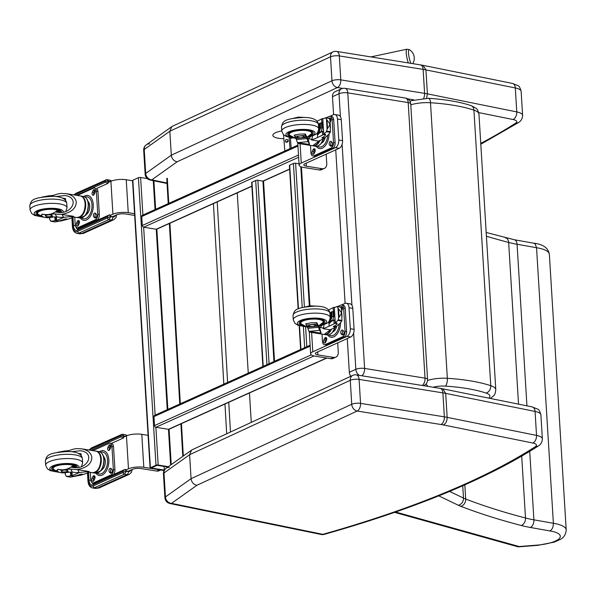 <?xml version="1.0" encoding="UTF-8"?>
<svg xmlns="http://www.w3.org/2000/svg" width="596" height="596" viewBox="0 0 596 596"><rect width="100%" height="100%" fill="white"/><g stroke="black" fill="none" stroke-linecap="round" stroke-linejoin="round"><path stroke-width="0.89" d="M352.72 375.398L352.72 375.398A6.273 4.813 65.1 0 0 350.269 380.3A6.273 1.833 -3.5 0 1 359.083 379.406A6.273 3.658 -80.9 0 0 356.348 374.891A6.273 6.273 0 0 0 352.72 375.398L192.262 449.719L191.577 450.114L189.602 454.718L350.269 380.3L351.729 404.267A6.273 4.813 65.1 0 0 357.183 411.039A6.273 3.658 -80.9 0 0 360.543 403.373A6.273 1.833 176.5 0 0 351.729 404.267L191.07 478.685L189.602 454.718L163.989 472.978A6.273 5.438 -125.5 0 1 166.068 468.292L166.068 468.292A6.273 5.438 -125.5 0 1 169.346 467.413M196.896 485.286L357.183 411.039L440.995 424.516A6.273 3.658 -80.9 0 0 444.355 416.842A42.353 12.352 176.5 0 1 447.156 417.349L445.696 393.382L442.791 388.838L440.161 388.361A6.273 3.658 -80.9 0 1 442.895 392.876A42.353 12.352 -3.5 0 1 445.696 393.382L535.066 411.441A6.273 4.045 -78.6 0 0 532.168 406.904L537.696 409.139C538.814 409.273 539.879 411.166 540.892 414.809A17.254 5.029 -3.5 0 0 535.066 411.441L536.527 435.408L447.156 417.349C447.134 421.081 445.875 423.614 443.379 424.941L532.75 443.007A6.273 4.045 -78.6 0 0 536.527 435.408A17.254 5.029 176.5 0 1 542.36 438.775C542.204 442.247 540.766 444.713 538.046 446.166L535.148 446.799A751.362 219.112 -3.5 0 1 322.876 534.336A6.273 4.068 101.6 0 1 321.251 534.493L321.251 534.493A6.273 6.273 0 0 0 324.217 534.381A6.273 3.591 -105.8 0 1 322.876 534.336L171.544 503.359A6.273 5.438 -125.5 0 1 165.457 496.937A6.273 1.833 176.5 0 0 164.913 497.749A6.273 6.273 0 0 0 169.92 503.516L169.92 503.516A6.273 4.068 -78.4 0 0 171.544 503.359L196.896 485.286C193.566 484.555 191.621 482.35 191.07 478.685L165.457 496.937L163.989 472.978A6.273 1.833 -3.5 0 0 163.446 473.783A6.273 6.273 0 0 1 166.068 468.292L191.577 450.114M324.217 534.381C414.831 508.708 486.142 479.281 538.151 446.099L538.046 446.166M332.955 51.904L332.955 51.904A6.273 4.813 65.1 0 0 330.504 56.814A6.273 1.833 -3.5 0 1 339.325 55.92A6.273 3.658 -80.9 0 0 336.591 51.405A6.273 6.273 0 0 0 332.955 51.904L172.497 126.225L171.819 126.62L169.845 131.232L330.504 56.814L331.972 80.773A6.273 4.813 65.1 0 0 337.425 87.552A6.273 3.658 -80.9 0 0 340.785 79.879A6.273 1.833 176.5 0 0 331.972 80.773L171.313 155.191L169.845 131.232L144.232 149.484A6.273 5.438 -125.5 0 1 146.311 144.806L146.311 144.806A6.273 5.438 -125.5 0 1 149.589 143.919M423.682 98.258A6.273 3.658 -80.9 0 0 424.598 93.349A42.353 12.352 176.5 0 1 427.399 93.855L425.931 69.896L423.033 65.351L420.403 64.875A6.273 3.658 -80.9 0 1 423.13 69.389A42.353 12.352 -3.5 0 1 425.931 69.896L515.309 87.955A6.273 4.045 -78.6 0 0 512.404 83.41L517.939 85.645C519.056 85.779 520.122 87.672 521.135 91.322A17.254 5.029 -3.5 0 0 515.309 87.955L516.769 111.914L427.399 93.855L426.602 98.228M150.155 180.022L150.155 180.022A6.273 4.068 -78.4 0 0 151.779 179.865A6.273 5.438 -125.5 0 1 145.692 173.451A6.273 1.833 176.5 0 0 145.156 174.256A6.273 6.273 0 0 0 150.155 180.022L167.066 183.479M518.393 122.612L515.391 123.305A751.362 219.112 -3.5 0 1 480.748 143.375M167.036 182.987L151.779 179.865L177.139 161.792C173.801 161.062 171.864 158.864 171.313 155.191L145.692 173.451L144.232 149.484A6.273 1.833 -3.5 0 0 143.688 150.296A6.273 6.273 0 0 1 146.311 144.806L171.819 126.62M292.539 137.967A14.118 4.12 -3.5 0 1 290.408 138.302M283.845 138.697A14.118 4.12 -3.5 0 1 272.849 135.359A14.118 4.12 -3.5 0 1 281.729 130.956M361.817 375.771A6.273 3.658 -80.9 0 0 364.61 368.432A6.273 1.833 176.5 0 0 355.849 369.304A6.273 4.761 65.7 0 0 359.351 375.376M347.267 338.55L349.323 372.247A6.273 4.761 65.7 0 0 350.753 376.307M423.503 385.687A6.273 4.761 65.7 0 0 423.875 385.545A6.273 6.273 0 0 0 427.555 379.443A6.273 1.833 176.5 0 0 425.022 378.14A6.273 3.658 99.1 0 1 422.236 385.485M347.773 92.864A6.273 3.658 -80.9 0 0 345.047 88.35A6.273 6.273 0 0 0 341.471 88.826L341.471 88.826A6.273 4.761 65.7 0 0 339.012 93.736A6.273 1.833 -3.5 0 1 347.773 92.864L408.193 102.579A6.273 1.833 -3.5 0 1 410.726 103.875A6.273 6.273 0 0 0 405.459 98.064A6.273 3.658 99.1 0 1 408.193 102.579L425.022 378.14L364.61 368.432L347.773 92.864M341.471 88.826L334.945 91.769A6.273 4.761 65.7 0 0 332.493 96.679L333.589 114.656M335.742 149.849L345.114 303.364M248.256 373.118L237.364 194.81A6.273 3.852 100.2 0 1 237.461 192.769M249.463 392.95L251.266 422.385M183.322 456L181.452 423.637M180.312 403.775L169.897 223.068M168.765 203.385L167.32 178.286M182.786 456.38L180.916 423.875M179.769 404.013L169.361 223.306M168.228 203.623L166.776 178.48M410.979 63.362A7.629 1.505 -101.4 0 1 408.64 54.459A7.629 1.505 -101.4 0 1 409.348 49.639L406.867 49.207A8.418 1.661 78.6 0 0 406.36 54.229A8.418 1.661 78.6 0 0 408.342 62.938M283.525 134.77L284.851 151.011M290.029 148.672L289.112 137.393M286.825 142.258A1.468 1.371 137.7 0 1 285.789 139.851A1.468 1.371 137.7 0 1 288.024 141.312A1.468 1.371 137.7 0 1 286.825 142.258M290.356 137.654L291.213 148.136M288.121 140.924A1.468 1.371 -42.3 0 0 286.639 142.273M341.56 304.958L344.92 303.439A6.273 3.658 99.1 0 1 346.283 303.237A6.273 3.658 99.1 0 1 349.018 307.752L350.299 328.716A6.273 3.658 99.1 0 1 346.939 336.39L312.788 351.796A10.981 3.204 176.5 0 0 310.643 353.882A10.981 3.204 176.5 0 0 315.083 356.155L330.81 358.68A6.273 4.761 65.7 0 0 333.03 358.412L335.824 357.146A6.273 4.761 -114.3 0 1 333.604 357.421L317.877 354.888A6.273 1.833 -3.5 0 1 315.336 353.592A6.273 1.833 -3.5 0 1 316.565 352.4L350.709 336.993A6.273 3.658 -80.9 0 0 354.076 329.32L350.299 328.716M337.701 342.864L338.275 352.236A6.273 4.761 -114.3 0 1 335.824 357.146M349.018 307.752L352.795 308.356A6.273 3.658 -80.9 0 0 350.061 303.841L346.283 303.237M352.795 308.356L354.076 329.32M304.392 307.044L295.609 163.267A1.572 0.454 176.5 0 0 293.418 163.49L289.693 165.166A1.572 0.454 176.5 0 0 289.388 165.464L298.149 308.929M295.609 163.267L299.028 163.818M164.168 470.46A1.572 0.454 -3.5 0 1 163.311 470.423L150.721 468.396A1.572 0.454 -3.5 0 1 150.088 468.069A1.572 0.454 -3.5 0 1 150.401 467.771L155.988 465.252A1.572 0.454 -3.5 0 1 158.178 465.036L168.348 466.668M147.234 178.547L140.611 177.489A1.572 0.454 176.5 0 0 138.421 177.705L155.988 465.252M150.401 467.771L132.834 180.223A1.572 0.454 176.5 0 0 132.528 180.521L150.088 468.069M132.834 180.223L138.421 177.705M164.384 470.088L151.22 468.016L157.18 465.327L167.826 467.041M164.086 466.437L164.31 470.125M310.114 345.211L154.588 415.382A1.572 1.192 65.7 0 0 153.977 416.604L154.52 425.596A1.572 1.192 65.7 0 0 155.869 427.295L168.459 429.314A1.572 1.192 65.7 0 0 169.011 429.247L326.839 358.04M134.554 213.696L128.252 212.683A10.981 3.204 176.5 0 0 112.92 214.21L110.014 215.521M112.681 216.631L116.697 214.821A6.273 1.833 -3.5 0 1 125.458 213.949L134.659 215.424M108.003 182.57L110.908 181.266A10.981 3.204 -3.5 0 1 126.24 179.739L132.543 180.752M274.532 361.265L263.551 181.422A1.572 0.454 176.5 0 0 262.918 181.102L273.936 361.534M269.087 363.724L257.882 180.29L262.918 181.102L289.604 169.055M257.882 180.29A1.572 0.454 176.5 0 0 255.691 180.506L251.966 182.19A1.572 0.454 176.5 0 0 251.661 182.488L262.896 366.51M297.888 145.126L142.362 215.298A1.572 1.192 65.7 0 0 141.751 216.519L142.302 225.511A1.572 1.192 65.7 0 0 143.651 227.21L156.234 229.229A1.572 1.192 65.7 0 0 156.793 229.162L251.892 186.257M128.252 471.22L132.245 469.417A6.273 1.833 -3.5 0 1 141.006 468.545L156.741 471.071A6.273 4.761 65.7 0 0 158.953 470.803L160.726 470.006M156.741 471.071L159.534 469.812L143.8 467.286A10.981 3.204 176.5 0 0 128.468 468.814L125.562 470.117M123.551 437.173L126.456 435.862A10.981 3.204 -3.5 0 1 141.788 434.335L148.091 435.348M330.035 116.257L333.395 114.737A6.273 3.658 99.1 0 1 334.758 114.529A6.273 3.658 99.1 0 1 337.492 119.044L338.774 140.015A6.273 3.658 99.1 0 1 335.406 147.681L301.263 163.088A10.981 3.204 176.5 0 0 299.118 165.174A10.981 3.204 176.5 0 0 303.55 167.446L319.285 169.979A6.273 4.761 65.7 0 0 321.497 169.704L324.298 168.445A6.273 4.761 -114.3 0 1 322.078 168.72L306.351 166.187A6.273 1.833 -3.5 0 1 303.811 164.891A6.273 1.833 -3.5 0 1 305.04 163.699L339.184 148.292A6.273 3.658 -80.9 0 0 342.544 140.619L338.774 140.015M326.176 154.163L326.75 163.535A6.273 4.761 -114.3 0 1 324.298 168.445M337.492 119.044L341.262 119.654A6.273 3.658 -80.9 0 0 338.535 115.14L334.758 114.529M341.262 119.654L342.544 140.619M109.314 181.981L105.246 181.05A1.572 1.192 -114.3 0 1 105.857 179.828L105.857 179.828A1.572 1.192 -114.3 0 1 106.408 179.761L109.798 181.765M79.655 227.836L78.069 227.583A4.448 2.593 99.1 0 1 77.1 227.724L78.687 227.985A4.448 2.593 -80.9 0 0 79.655 227.836L96.969 220.028A4.448 2.593 -80.9 0 0 99.346 214.59L97.938 191.472A4.448 2.593 -80.9 0 0 96.589 188.5L108.047 183.33L107.958 181.832A2.511 0.73 -3.5 0 1 108.822 181.899M113.896 216.08L113.948 216.832L110.923 216.348A2.511 0.73 176.5 0 0 110.059 216.274L109.969 214.776L109.157 214.962L107.422 216.698L107.496 217.898L77.636 231.367A7.532 4.388 99.1 0 1 72.719 226.197L72.198 217.629M108.047 183.33L105.313 182.249L76.4 195.302M75.841 226.815A4.708 2.742 -80.9 0 0 77.703 229.028L109.157 214.962M74.582 195.004A7.532 4.388 99.1 0 1 75.379 194.527A1.572 1.192 65.7 0 1 75.997 193.298L106.408 179.761M115.415 215.394A3.762 2.853 -114.3 0 1 112.83 216.951L110.945 216.646L108.844 219.596L78.985 233.066A9.096 5.304 99.1 0 1 77.011 233.364L79.655 233.788A9.096 5.304 -80.9 0 0 81.63 233.49L78.985 233.066A1.572 1.192 -114.3 0 1 77.636 231.367M110.923 216.348L107.496 217.898A1.572 1.192 -114.3 0 0 108.844 219.596L111.489 220.021L81.63 233.49A6.273 4.761 -114.3 0 0 83.842 233.222L79.655 233.788M124.884 436.57L120.794 435.639A1.572 1.192 -114.3 0 1 121.405 434.41L121.405 434.41A1.572 1.192 -114.3 0 1 121.964 434.342L124.355 436.19L125.369 436.354M111.355 443.439L123.596 437.918L123.506 436.414A2.511 0.73 -3.5 0 1 124.37 436.488M129.451 470.676L129.496 471.421L126.479 470.937A2.511 0.73 176.5 0 0 125.614 470.862L125.518 469.365L124.713 469.551L122.97 471.287L123.044 472.479L93.185 485.956A7.532 4.388 99.1 0 1 88.275 480.786L87.783 472.829M123.596 437.918L120.869 436.838L91.009 450.308A1.572 1.192 65.7 0 0 91.009 450.338M91.814 482.477A4.708 2.742 -80.9 0 0 93.259 483.617L124.713 469.551M89.556 450.107A7.532 4.388 99.1 0 1 90.935 449.116A1.572 1.192 65.7 0 1 91.546 447.887L121.964 434.342M130.956 469.998A3.762 2.853 -114.3 0 1 128.378 471.54L126.494 471.235L124.393 474.185L94.533 487.655A9.096 5.304 99.1 0 1 92.559 487.953L95.204 488.377A9.096 5.304 -80.9 0 0 97.178 488.079L94.533 487.655A1.572 1.192 -114.3 0 1 93.185 485.956M126.479 470.937L123.044 472.479A1.572 1.192 -114.3 0 0 124.393 474.185L127.037 474.61L97.178 488.079A6.273 4.761 -114.3 0 0 99.39 487.811L95.204 488.377M318.443 124.408L318.845 124.475M319.031 124.698L318.331 124.393M318.264 131.291L318.324 133.675A30.5 8.895 176.5 0 0 318.875 133.236L319.21 133.288M318.324 133.675L318.8 133.75M321.862 137.758A20.13 5.871 176.5 0 0 325.416 135.27A1.572 0.462 176.5 0 0 325.52 135.091A1.572 0.462 176.5 0 0 324.358 134.726A1.572 0.462 176.5 0 0 322.6 135.024A118.574 34.575 176.5 0 1 317.616 137.497A66.7 19.452 176.5 0 1 311.611 139.941L311.611 139.866A10.929 6.37 99.1 0 1 311.559 139.963L318.569 141.088L320.931 140.023A68.339 19.929 176.5 0 0 324 138.369L321.885 137.877M298.365 137.669L301.136 137.922L303.506 137.154A3.248 0.946 176.5 0 0 303.885 136.67A3.248 0.946 176.5 0 0 300.593 135.925A3.248 0.946 176.5 0 0 297.411 137.065A3.248 0.946 176.5 0 0 298.365 137.669A3.241 0.946 176.5 0 0 303.498 137.162M295.474 134.756L294.498 135.344A24.049 2.987 84.3 0 0 294.856 136.387L295.512 137.646L297.702 137.43M295.512 137.646L295.832 138.451L306.441 137.393L305.465 135.337A24.049 2.987 -95.7 0 1 305.107 134.286L305.085 134.003M303.863 136.812L306.12 136.588M303.885 136.633A3.248 0.946 176.5 0 0 303.885 136.588A3.248 0.946 176.5 0 0 300.585 135.843A3.248 0.946 176.5 0 0 297.404 136.983A3.248 0.946 176.5 0 0 297.411 137.028M294.856 136.387L305.465 135.337M303.9 133.936L305.107 134.286M293.888 137.885A14.572 4.247 -3.5 0 1 289.023 131.723A14.572 4.247 -3.5 0 1 311.537 130.338A14.572 4.247 -3.5 0 1 307.514 137.043L309.577 144.456L297.478 142.667L298.201 143.45L312.647 145.767A10.929 6.37 -80.9 0 0 319.173 140.82M311.611 139.866L311.976 139.218A11.101 10.683 117.7 0 1 311.872 139.337L308.139 138.734L307.715 137.84M310.702 136.469L308.557 138.801M311.976 139.218L312.55 135.836M298.097 142.608L308.087 141.617A27.26 3.39 -95.7 0 1 307 138.563L306.441 137.393M309.577 144.456L308.087 141.617M312.937 145.804A10.929 6.37 -80.9 0 0 313.228 145.864A10.929 6.37 -80.9 0 0 319.97 140.462M320.879 132.185L319.456 131.686L318.875 133.236M319.27 124.199L319.456 131.686M319.493 130.688L320.164 129.295L319.97 128.244L322.309 127.931L320.968 131.925M322.019 123.23L322.309 127.931L322.019 123.23L319.657 123.163L320.015 128.2L319.709 123.149M319.106 124.393L319.195 131.269M319.098 124.251L319.53 130.651L319.151 124.236M319.322 124.102L319.642 130.36M319.56 123.968L319.732 130.07M319.575 123.722A118.574 34.575 -3.5 0 1 319.56 123.73L319.545 123.737A118.574 34.575 -3.5 0 1 319.084 123.968L319.687 130.107M295.832 138.451L296.391 139.613A27.26 3.39 84.3 0 0 297.478 142.667M296.391 139.613L307 138.563M317.012 121.226A118.574 34.575 176.5 0 0 321.624 118.932A1.572 0.462 176.5 0 1 323.479 118.634M322.101 124.452L322.585 124.527M319.084 123.968L318.368 123.879M318.376 123.916L319.314 124.065M322.957 122.277A1.572 0.462 -3.5 0 0 321.84 122.552A118.574 34.575 -3.5 0 1 320.782 123.111M317.936 131.917L317.929 134.726L319.627 132.811A118.574 34.575 176.5 0 0 322.384 131.396A1.572 0.462 176.5 0 1 323.501 131.12M320.581 127.976L320.283 123.096M320.588 128.058L320.29 123.134M320.328 128.088L320.022 123.126M319.896 129.488L319.545 123.737M321.944 137.587L324.656 137.847A64.763 27.595 -170.2 0 0 325.528 137.214L329.268 133.869L330.288 131.709M323.814 133.936L326.422 131.723L327.077 129.183L326.481 119.349L325.572 117.784L322.808 118.909L323.717 133.78L325.49 134.651M321.579 131.656L321.579 131.656A42.614 19.862 -84.3 0 0 321.549 130.941M329.484 118.544L325.692 117.77M330.4 132.23L330.05 121.182L329.469 118.38L325.811 117.822M326.481 119.349L329.648 123.543L329.744 125.123L327.077 129.183M330.475 128.036L330.05 121.182M329.491 118.559L325.572 117.784M329.469 118.38L329.595 118.917L329.469 118.38M327.487 128.118L327.003 120.258M330.847 118.47A2.101 1.222 -80.9 0 0 330.46 119.058L329.595 118.917M329.171 118.328A2.101 1.222 99.1 0 1 330.139 117.837A2.101 1.222 99.1 0 1 330.735 121.01L330.139 122.254M329.893 120.243L330.46 119.058M332.039 142.34A2.101 1.222 99.1 0 1 332.419 144.768A2.101 1.222 99.1 0 1 330.959 146.273A2.101 1.222 99.1 0 1 330.542 146.057L329.663 145.245A2.101 1.222 99.1 0 1 329.283 142.809A2.101 1.222 99.1 0 1 330.743 141.312A2.101 1.222 99.1 0 1 331.16 141.52L332.039 142.34M331.532 141.87A2.101 1.222 -80.9 0 0 330.758 143.733A2.101 1.222 -80.9 0 0 331.249 145.499L329.663 145.245M331.756 145.968L331.249 145.499M315.023 149.358A2.101 1.222 -80.9 0 0 314.636 149.946L313.049 149.693A2.101 1.222 99.1 0 1 314.308 148.724A2.101 1.222 99.1 0 1 314.911 151.905L314.174 153.448A2.101 1.222 99.1 0 1 312.907 154.416A2.101 1.222 99.1 0 1 312.311 151.235L313.049 149.693M313.787 154.036A2.101 1.222 -80.9 0 1 313.898 151.488L314.636 149.946M312.87 155.973L314.457 156.234A4.448 2.593 -80.9 0 0 315.418 156.085L313.831 155.832A4.448 2.593 99.1 0 1 312.87 155.973A4.448 2.593 99.1 0 1 310.933 152.777L310.486 145.424M313.831 155.832L331.145 148.017A4.448 2.593 99.1 0 0 333.529 142.586L332.114 119.468A4.448 2.593 99.1 0 0 330.184 116.272L331.763 116.525A4.448 2.593 -80.9 0 1 333.7 119.721L335.116 142.839L333.529 142.586M335.116 142.839A4.448 2.593 -80.9 0 1 332.732 148.277L315.418 156.085M326.079 117.829L329.215 116.414A4.448 2.593 99.1 0 1 330.184 116.272M321.557 142.965A7.286 4.247 -80.9 0 0 325.088 137.534M321.475 143.092A7.323 4.269 -80.9 0 0 321.557 143.055A7.323 4.269 -80.9 0 0 325.207 137.452M316.171 146.311A12.598 7.338 -80.9 0 0 322.257 148.151A12.598 7.338 -80.9 0 0 329.044 133.929M305.517 117.494L298.514 117.107A15.176 14.401 -27.4 0 0 298.35 117.129L293.165 118.366M295.817 138.414L294.193 135.128L299.393 134.122A15.176 14.401 -27.4 0 0 299.55 134.107L305.338 134.025L306.977 137.304L311.358 133.884A11.242 3.278 -3.5 0 0 311.678 133.027L311.626 132.156M295.698 138.421L289.656 135.21A11.242 3.278 -3.5 0 1 289.231 134.398A11.242 3.278 -3.5 0 1 295.325 131.083A11.242 3.278 -3.5 0 1 307.149 130.703A11.242 3.278 -3.5 0 1 311.678 133.027M292.003 136.998A12.814 3.732 -3.5 0 1 287.667 134.495A12.814 3.732 -3.5 0 1 300.228 129.988A12.814 3.732 -3.5 0 1 313.243 132.938A12.814 3.732 -3.5 0 1 309.242 135.948A12.814 3.732 -3.5 0 0 313.243 132.938A12.814 3.732 -3.5 0 0 300.228 129.988A12.814 3.732 -3.5 0 0 287.667 134.495L287.667 134.495A12.814 3.732 -3.5 0 0 292.003 136.998M290.654 136.089A11.637 3.39 -3.5 0 1 288.844 134.428A11.637 3.39 -3.5 0 1 300.25 130.33A11.637 3.39 -3.5 0 1 312.066 133.005A11.637 3.39 -3.5 0 1 310.471 134.875M329.975 313.109L330.37 313.176M330.556 313.399L329.856 313.094M329.789 319.992L329.856 322.376A30.5 8.895 176.5 0 0 330.4 321.937L330.735 321.989M329.856 322.376L330.326 322.458M333.387 326.459A20.13 5.871 176.5 0 0 336.941 323.971A1.572 0.462 176.5 0 0 337.045 323.799A1.572 0.462 176.5 0 0 335.883 323.427A1.572 0.462 176.5 0 0 334.132 323.725A118.574 34.575 176.5 0 1 329.148 326.198A66.7 19.452 176.5 0 1 323.136 328.642L323.136 328.575A10.929 6.37 99.1 0 1 323.084 328.664L330.102 329.789L332.456 328.731A68.339 19.929 176.5 0 0 335.533 327.077L333.41 326.578M309.89 326.37L312.662 326.623L315.031 325.863A3.248 0.946 176.5 0 0 315.418 325.371A3.248 0.946 176.5 0 0 312.118 324.626A3.248 0.946 176.5 0 0 308.937 325.774A3.248 0.946 176.5 0 0 309.89 326.37A3.241 0.946 176.5 0 0 315.023 325.863M307 323.457L306.024 324.045A24.049 2.987 84.3 0 0 306.381 325.096L307.037 326.347L309.227 326.131M307.037 326.347L307.357 327.152L317.966 326.094L316.99 324.038A24.049 2.987 -95.7 0 1 316.632 322.987L316.618 322.704M315.388 325.513L317.653 325.289M315.411 325.334A3.248 0.946 176.5 0 0 315.411 325.289A3.248 0.946 176.5 0 0 312.11 324.544A3.248 0.946 176.5 0 0 308.929 325.684A3.248 0.946 176.5 0 0 308.937 325.729M306.381 325.096L316.99 324.038M315.426 322.637L316.632 322.987M305.413 326.586A14.572 4.247 -3.5 0 1 300.548 320.425A14.572 4.247 -3.5 0 1 323.062 319.039A14.572 4.247 -3.5 0 1 319.046 325.744L321.102 333.157L309.004 331.376L309.734 332.151L324.172 334.468A10.929 6.37 -80.9 0 0 330.698 329.521M323.136 328.575L323.509 327.927A11.101 10.683 117.7 0 1 323.397 328.038L319.665 327.435L319.24 326.541M322.227 325.178L320.082 327.502M323.509 327.927L324.075 324.544M309.622 331.309L319.612 330.318A27.26 3.39 -95.7 0 1 318.525 327.264L317.966 326.094M321.102 333.157L319.612 330.318M324.47 334.505A10.929 6.37 -80.9 0 0 324.753 334.565A10.929 6.37 -80.9 0 0 331.495 329.163M332.404 320.886L330.981 320.387L330.4 321.937M330.795 312.9L330.981 320.387M331.018 319.396L331.689 317.996L331.495 316.945L333.834 316.632L332.493 320.626M333.551 311.931L333.834 316.632L333.551 311.931L331.182 311.872L331.54 316.901M330.631 313.094L330.72 319.978M330.624 312.952L331.063 319.352L330.676 312.937M330.847 312.811L331.167 319.061M330.892 312.684L331.257 318.771L331.085 312.669M331.428 318.197L331.071 312.438A118.574 34.575 -3.5 0 0 331.108 312.423L331.071 312.438A118.574 34.575 -3.5 0 1 330.609 312.669L331.212 318.808M331.13 312.311L331.443 317.944M307.357 327.152L307.916 328.322A27.26 3.39 84.3 0 0 309.004 331.376M307.916 328.322L318.525 327.264M328.538 309.927A118.574 34.575 176.5 0 0 333.149 307.633A1.572 0.462 176.5 0 1 335.012 307.335M333.626 313.153L334.11 313.235M330.609 312.669L329.893 312.58M329.901 312.617L330.84 312.766M334.483 310.978A1.572 0.462 -3.5 0 0 333.365 311.261A118.574 34.575 -3.5 0 1 332.307 311.812M329.469 320.626L329.454 323.434L331.152 321.512A118.574 34.575 176.5 0 0 333.909 320.104A1.572 0.462 176.5 0 1 335.026 319.821M333.045 320.559L332.993 319.806L333.022 320.574M332.114 316.677L331.816 311.805M332.114 316.759L331.816 311.842M331.853 316.796L331.547 311.835M333.469 326.288L336.181 326.548A64.763 27.595 -170.2 0 0 337.053 325.915L340.845 322.51L341.813 320.41M335.339 322.645L337.947 320.432L338.603 317.884L338.007 308.05L337.098 306.486L334.334 307.611L335.243 322.481L337.016 323.36M333.104 320.357L333.104 320.357A42.614 19.862 -84.3 0 0 333.075 319.642M341.925 320.939L341.582 309.883L341.001 307.082L337.336 306.523M338.007 308.05L341.173 312.244L341.27 313.824L338.603 317.884M342 316.744L341.582 309.883M341.016 307.26L337.098 306.486M341.113 307.596L341.083 307.089L337.217 306.471M339.012 316.826L338.528 308.959M342.38 307.171A2.101 1.222 -80.9 0 0 341.992 307.76L341.121 307.618L341.083 307.089M340.696 307.029A2.101 1.222 99.1 0 1 341.664 306.538A2.101 1.222 99.1 0 1 342.26 309.711L341.672 310.963M341.419 308.952L341.992 307.76M343.564 331.041A2.101 1.222 99.1 0 1 343.944 333.477A2.101 1.222 99.1 0 1 342.484 334.974A2.101 1.222 99.1 0 1 342.067 334.766L341.188 333.946A2.101 1.222 99.1 0 1 340.808 331.51A2.101 1.222 99.1 0 1 342.268 330.013A2.101 1.222 99.1 0 1 342.685 330.221L343.564 331.041M343.058 330.571A2.101 1.222 -80.9 0 0 342.283 332.434A2.101 1.222 -80.9 0 0 342.774 334.207L341.188 333.946M343.281 334.669L342.774 334.207M326.548 338.066A2.101 1.222 -80.9 0 0 326.161 338.647L324.574 338.394A2.101 1.222 99.1 0 1 325.841 337.425A2.101 1.222 99.1 0 1 326.437 340.607L325.699 342.149A2.101 1.222 99.1 0 1 324.44 343.117A2.101 1.222 99.1 0 1 323.837 339.936L324.574 338.394M325.312 342.737A2.101 1.222 -80.9 0 1 325.423 340.197L326.161 338.647M324.395 344.682L325.982 344.935A4.448 2.593 -80.9 0 0 326.943 344.786L325.356 344.533A4.448 2.593 99.1 0 1 324.395 344.682A4.448 2.593 99.1 0 1 322.458 341.478L322.011 334.125M325.356 344.533L342.67 336.725A4.448 2.593 99.1 0 0 345.054 331.287L343.646 308.177A4.448 2.593 99.1 0 0 341.709 304.973L343.296 305.226A4.448 2.593 -80.9 0 1 345.226 308.43L346.641 331.54L345.054 331.287M346.641 331.54A4.448 2.593 -80.9 0 1 344.257 336.978L326.943 344.786M337.604 306.53L340.741 305.122A4.448 2.593 99.1 0 1 341.709 304.973M333.089 331.667A7.286 4.247 -80.9 0 0 336.621 326.236M333 331.793A7.323 4.269 -80.9 0 0 333.082 331.756A7.323 4.269 -80.9 0 0 336.733 326.154M327.696 335.019A12.598 7.338 -80.9 0 0 333.782 336.852A12.598 7.338 -80.9 0 0 340.569 322.63M317.05 306.195L310.039 305.815A15.176 14.401 -27.4 0 0 309.875 305.83L304.698 307.067M307.342 327.115L305.718 323.829L310.918 322.823A15.176 14.401 -27.4 0 0 311.075 322.808L316.863 322.727L318.502 326.005L322.883 322.585A11.242 3.278 -3.5 0 0 323.203 321.736L323.151 320.864M307.223 327.122L301.181 323.911A11.242 3.278 -3.5 0 1 300.764 323.106A11.242 3.278 -3.5 0 1 306.851 319.784A11.242 3.278 -3.5 0 1 318.674 319.411A11.242 3.278 -3.5 0 1 323.203 321.736M303.535 325.699A12.814 3.732 -3.5 0 1 299.192 323.203A12.814 3.732 -3.5 0 1 311.753 318.689A12.814 3.732 -3.5 0 1 324.768 321.639A12.814 3.732 -3.5 0 1 320.767 324.649A12.814 3.732 -3.5 0 0 324.768 321.639A12.814 3.732 -3.5 0 0 311.753 318.689A12.814 3.732 -3.5 0 0 299.192 323.203A12.814 3.732 -3.5 0 0 303.535 325.699M302.179 324.79A11.637 3.39 -3.5 0 1 300.369 323.129A11.637 3.39 -3.5 0 1 311.775 319.031A11.637 3.39 -3.5 0 1 323.598 321.713A11.637 3.39 -3.5 0 1 321.996 323.583M73.606 216.996L72.183 217.637A68.339 19.929 -3.5 0 1 68.235 219.149L65.21 218.933A20.13 5.871 -3.5 0 1 58.766 220.952A1.572 0.462 -3.5 0 1 57.127 221.094A1.572 0.462 -3.5 0 1 56.24 220.744A1.572 0.462 -3.5 0 1 56.635 220.401A118.574 34.575 -3.5 0 0 62.349 218.047A66.7 19.452 -3.5 0 0 64.04 217.272M50.042 195.764L53.968 195.235A27.26 25.852 152.3 0 1 60.703 193.432L65.91 193.611L80.348 195.935C83.164 196.643 84.774 199.28 85.183 203.832C84.87 212.34 82.099 216.907 76.877 217.518A10.929 6.37 -80.9 0 0 85.109 203.795A10.929 6.37 -80.9 0 0 80.348 195.935M44.946 214.53L46.51 217.547A24.049 22.804 -27.7 0 1 44.253 217.354L41.847 216.072L41.295 215.014M41.266 214.962L42.659 214.173M44.931 214.53A24.049 22.804 152.3 0 1 42.674 214.344M50.623 216.519L50.928 217.108L56.694 216.87A27.26 25.852 -27.7 0 0 63.556 217.316L61.977 214.299A27.26 25.852 152.3 0 1 55.108 213.86L51.39 214.113L52.18 215.625L49.692 214.746A3.248 0.946 176.5 0 0 45.728 215.908A3.248 0.946 176.5 0 0 45.736 215.953M49.453 214.292L49.692 214.746M46.51 217.547L50.928 217.108M51.39 214.113L50.459 214.106M52.202 215.67A3.241 0.946 -3.5 0 1 51.271 216.333L52.18 215.625L52.977 217.13M55.108 213.86L56.694 216.87M61.977 214.299C71.021 212.668 75.789 208.697 76.288 202.379C75.67 197.797 72.205 194.87 65.91 193.611M63.556 217.316L73.546 216.326L62.066 214.478M65.262 200.055A66.7 19.452 -3.5 0 0 65.597 199.876L64.986 199.772M65.612 200.465L65.515 198.587L62.267 198.066M77.175 217.555A10.929 6.37 -80.9 0 0 77.465 217.615A10.929 6.37 -80.9 0 0 85.69 203.892A10.929 6.37 -80.9 0 0 80.929 196.024A10.929 6.37 -80.9 0 0 80.639 195.995M51.271 216.333L51.278 216.333A3.248 0.946 -3.5 0 1 47.769 216.743A3.248 0.946 -3.5 0 1 45.736 215.998A3.248 0.946 -3.5 0 1 50.511 214.873M55.972 211.595L60.934 212.444M55.719 196.561L65.001 195.533C80.318 197.559 71.989 215.104 57.052 212.265L55.517 211.938M56.151 216.907A1.572 0.462 176.5 0 0 56.017 217.115L56.24 220.744M62.275 220.699L55.078 221.876M54.154 221.637L54.854 221.935A1.147 0.954 -68.2 0 0 55.011 221.935L55.085 221.913M62.289 220.639L65.828 219.768A64.115 29.524 -169.2 0 0 67.244 219.365L66.946 219.097M56.218 220.453L51.144 221.302L55.056 221.928M49.669 217.652L49.796 219.663L51.144 221.302L50.6 221.071M49.796 219.663L49.699 218.829L49.796 219.663M49.632 217.659L49.699 218.829M79.261 221.109A2.101 1.222 -80.9 0 0 78.873 221.697L78.136 223.239A2.101 1.222 -80.9 0 0 78.016 225.787M78.411 225.199A2.101 1.222 99.1 0 1 77.145 226.167A2.101 1.222 99.1 0 1 76.549 222.986L77.286 221.444A2.101 1.222 99.1 0 1 78.545 220.475A2.101 1.222 99.1 0 1 79.141 223.656L78.411 225.199M95.77 213.621A2.101 1.222 -80.9 0 0 94.987 215.484A2.101 1.222 -80.9 0 0 95.487 217.249L93.9 216.996A2.101 1.222 99.1 0 1 93.52 214.56A2.101 1.222 99.1 0 1 94.98 213.063A2.101 1.222 99.1 0 1 95.397 213.271L96.276 214.091A2.101 1.222 99.1 0 1 96.649 216.519A2.101 1.222 99.1 0 1 95.189 218.024A2.101 1.222 99.1 0 1 94.779 217.816L93.9 216.996M95.986 217.719L95.487 217.249M95.084 190.221A2.101 1.222 -80.9 0 0 94.697 190.809L93.959 192.352A2.101 1.222 -80.9 0 0 93.848 194.892M94.235 194.303A2.101 1.222 99.1 0 1 92.976 195.272A2.101 1.222 99.1 0 1 92.38 192.098L93.11 190.556A2.101 1.222 99.1 0 1 94.377 189.588A2.101 1.222 99.1 0 1 94.973 192.761L94.235 194.303M77.316 195.443L93.453 188.165A4.448 2.593 99.1 0 1 94.414 188.023A4.448 2.593 99.1 0 1 96.351 191.219L97.766 214.337A4.448 2.593 99.1 0 1 95.382 219.768L78.069 227.583M74.716 217.175L75.171 224.528A4.448 2.593 99.1 0 0 77.1 227.724M85.794 214.716A7.286 4.247 -80.9 0 0 89.482 208.473A7.286 4.247 -80.9 0 0 87.94 201.388M85.712 214.843A7.323 4.269 -80.9 0 0 89.579 208.488A7.323 4.269 -80.9 0 0 87.895 201.239M80.4 218.061A12.598 7.338 -80.9 0 0 92.827 210.008A12.598 7.338 -80.9 0 0 85.027 195.846A12.598 7.338 -80.9 0 0 83.865 196.524M43.992 217.257L41.206 216.028A15.176 1.907 -95.7 0 1 41.176 215.983L41.087 215.655M41.139 215.305L41.176 215.983L42.383 214.106C47.799 215.365 52.649 214.24 56.94 210.738A10.691 3.114 -3.5 0 1 59.354 212.139M47.509 217.734L52.746 217.13L47.509 217.734L44.581 217.398M53.379 196.382L49.341 195.734L41.787 197.142M59.98 212.236A11.242 3.278 176.5 0 0 60.002 211.945A11.242 3.278 176.5 0 0 55.443 209.613A11.242 3.278 176.5 0 0 43.635 210.001A11.242 3.278 176.5 0 0 37.563 213.316A11.242 3.278 176.5 0 0 37.98 214.12L42.517 216.907M40.334 215.908A12.814 3.732 -3.5 0 1 35.998 213.413A12.814 3.732 -3.5 0 1 48.552 208.898A12.814 3.732 -3.5 0 1 61.567 211.848A12.814 3.732 -3.5 0 1 61.47 212.4A12.814 3.732 176.5 0 0 61.567 211.848A12.814 3.732 176.5 0 0 48.552 208.898A12.814 3.732 176.5 0 0 35.998 213.413A12.814 3.732 176.5 0 0 40.334 215.908M38.978 215A11.637 3.39 -3.5 0 1 37.168 213.338A11.637 3.39 -3.5 0 1 48.574 209.241A11.637 3.39 -3.5 0 1 60.397 211.923A11.637 3.39 -3.5 0 1 60.345 212.295M89.191 472.188L87.768 472.837A68.339 19.929 -3.5 0 1 83.82 474.349L80.795 474.133A20.13 5.871 -3.5 0 1 74.358 476.152A1.572 0.462 -3.5 0 1 72.712 476.293A1.572 0.462 -3.5 0 1 71.825 475.936A1.572 0.462 -3.5 0 1 72.22 475.601A118.574 34.575 -3.5 0 0 77.934 473.246A66.7 19.452 -3.5 0 0 79.633 472.472M65.634 450.963L69.561 450.434A27.26 25.852 152.3 0 1 76.288 448.632L81.496 448.81L95.934 451.135C98.75 451.842 100.359 454.48 100.769 459.032C100.456 467.54 97.692 472.099 92.469 472.717A10.929 6.37 -80.9 0 0 100.694 458.995A10.929 6.37 -80.9 0 0 95.934 451.135M56.851 470.162L58.259 469.536A24.049 22.804 152.3 0 0 60.516 469.73L62.103 472.747A24.049 22.804 -27.7 0 1 59.846 472.553L57.432 471.272L56.881 470.214M66.208 471.719L66.514 472.308L72.28 472.069A27.26 25.852 -27.7 0 0 79.149 472.516L77.562 469.499A27.26 25.852 152.3 0 1 70.693 469.052L66.983 469.313L67.773 470.818L65.277 469.946A3.248 0.946 176.5 0 0 61.321 471.108A3.248 0.946 176.5 0 0 61.321 471.153M65.038 469.492L65.277 469.946M62.103 472.747L66.514 472.308M66.983 469.313L66.044 469.298M67.795 470.87A3.241 0.946 -3.5 0 1 66.864 471.533L67.773 470.818L68.562 472.33M70.693 469.052L72.28 472.069M77.562 469.499C86.606 467.867 91.382 463.897 91.881 457.579C91.255 452.99 87.798 450.069 81.496 448.81M79.149 472.516L89.132 471.525L77.651 469.678M80.855 455.255A66.7 19.452 -3.5 0 0 81.183 455.076L80.572 454.972M81.198 455.664L81.108 453.787L77.853 453.265M92.76 472.755A10.929 6.37 -80.9 0 0 93.05 472.814A10.929 6.37 -80.9 0 0 101.275 459.091A10.929 6.37 -80.9 0 0 96.522 451.224A10.929 6.37 -80.9 0 0 96.232 451.194M66.864 471.533A3.248 0.946 -3.5 0 1 63.355 471.943A3.248 0.946 -3.5 0 1 61.321 471.19A3.248 0.946 -3.5 0 1 66.096 470.073M71.565 466.795L76.519 467.637M71.304 451.753L80.587 450.732C95.904 452.759 87.575 470.304 72.645 467.465L71.103 467.137M71.743 472.107A1.572 0.462 176.5 0 0 71.602 472.315L71.825 475.936M81.414 475.042L70.596 477.135A1.147 0.954 -68.2 0 1 70.44 477.128L69.747 476.837M81.414 474.967A64.115 29.524 -169.2 0 0 82.829 474.558L82.531 474.297M71.811 475.653L66.73 476.502L70.641 477.128M65.262 472.852L65.381 474.863L66.73 476.502L66.186 476.264M65.381 474.863L65.292 474.029L65.381 474.863M65.217 472.852L65.292 474.029M94.846 476.308A2.101 1.222 -80.9 0 0 94.459 476.897L93.721 478.439A2.101 1.222 -80.9 0 0 93.609 480.979M93.997 480.398A2.101 1.222 99.1 0 1 92.73 481.367A2.101 1.222 99.1 0 1 92.134 478.186L92.872 476.644A2.101 1.222 99.1 0 1 94.138 475.675A2.101 1.222 99.1 0 1 94.734 478.849L93.997 480.398M111.355 468.821A2.101 1.222 -80.9 0 0 110.58 470.684A2.101 1.222 -80.9 0 0 111.072 472.449L109.485 472.196A2.101 1.222 99.1 0 1 109.105 469.76A2.101 1.222 99.1 0 1 110.565 468.262A2.101 1.222 99.1 0 1 110.983 468.471L111.862 469.283A2.101 1.222 99.1 0 1 112.242 471.719A2.101 1.222 99.1 0 1 110.781 473.224A2.101 1.222 99.1 0 1 110.364 473.008L109.485 472.196M111.579 472.919L111.072 472.449M110.67 445.421A2.101 1.222 -80.9 0 0 110.282 446.009L109.552 447.551A2.101 1.222 -80.9 0 0 109.433 450.092M109.82 449.503A2.101 1.222 99.1 0 1 108.561 450.472A2.101 1.222 99.1 0 1 107.965 447.298L108.703 445.748A2.101 1.222 99.1 0 1 109.962 444.78A2.101 1.222 99.1 0 1 110.558 447.961L109.82 449.503M92.901 450.643L109.038 443.364A4.448 2.593 99.1 0 1 110.007 443.223A4.448 2.593 99.1 0 1 111.936 446.419L113.352 469.536A4.448 2.593 99.1 0 1 110.968 474.967L93.654 482.782A4.448 2.593 99.1 0 1 92.693 482.924A4.448 2.593 99.1 0 1 90.756 479.728L90.309 472.367M113.314 474.692A4.448 2.593 -80.9 0 0 114.939 469.79L113.523 446.672A4.448 2.593 -80.9 0 0 111.586 443.476L110.007 443.223M92.693 482.924L94.28 483.177A4.448 2.593 -80.9 0 0 94.459 483.2M101.38 469.916A7.286 4.247 -80.9 0 0 105.075 463.673A7.286 4.247 -80.9 0 0 103.525 456.588M101.298 470.043A7.323 4.269 -80.9 0 0 105.164 463.688A7.323 4.269 -80.9 0 0 103.481 456.439M95.993 473.261A12.598 7.338 -80.9 0 0 108.42 465.208A12.598 7.338 -80.9 0 0 100.612 451.045A12.598 7.338 -80.9 0 0 99.457 451.716M59.585 472.457L56.791 471.227A15.176 1.907 -95.7 0 1 56.769 471.183L56.672 470.855M56.724 470.505L56.769 471.183L57.968 469.298C63.385 470.564 68.235 469.439 72.526 465.938A10.691 3.114 -3.5 0 1 74.94 467.338M63.094 472.933L68.331 472.323L63.094 472.926L60.166 472.598M68.972 451.582L64.927 450.934L57.372 452.342M75.565 467.435A11.242 3.278 176.5 0 0 75.595 467.145A11.242 3.278 176.5 0 0 71.036 464.813A11.242 3.278 176.5 0 0 59.22 465.2A11.242 3.278 176.5 0 0 53.148 468.516A11.242 3.278 176.5 0 0 53.566 469.32L58.11 472.107M55.92 471.108A12.814 3.732 -3.5 0 1 51.584 468.612A12.814 3.732 -3.5 0 1 64.144 464.098A12.814 3.732 -3.5 0 1 77.16 467.048A12.814 3.732 -3.5 0 1 77.055 467.599A12.814 3.732 176.5 0 0 77.16 467.048A12.814 3.732 176.5 0 0 64.144 464.098A12.814 3.732 176.5 0 0 51.584 468.612A12.814 3.732 176.5 0 0 55.92 471.108M54.571 470.199A11.637 3.39 -3.5 0 1 52.761 468.538A11.637 3.39 -3.5 0 1 64.167 464.44A11.637 3.39 -3.5 0 1 75.983 467.122A11.637 3.39 -3.5 0 1 75.938 467.495M519.295 546.793L519.168 546.525A6.273 4.589 105.6 0 1 517.112 546.577L517.112 546.577A6.273 6.273 0 0 0 519.295 546.793L537.786 545.347L554.206 542.137L559.912 539.611C563.779 537.734 565.872 534.485 566.2 529.874A31.901 9.305 176.5 0 0 553.379 523.281L533.904 519.831A75.29 21.955 -3.5 0 1 525.493 518.006A610.416 178.003 -3.5 0 1 465.7 499.038A50.198 14.639 -3.5 0 1 463.479 498.085L449.608 491.417M438.783 495.865L458.354 505.259A56.471 16.465 176.5 0 0 460.85 506.332A616.689 179.836 176.5 0 0 521.247 525.493A81.57 23.788 176.5 0 0 530.365 527.467L549.922 530.939C552.224 529.576 553.371 527.02 553.379 523.281L536.542 247.72A31.901 9.305 -3.5 0 1 549.37 254.306L566.2 529.874M549.922 530.939A25.628 7.472 -3.5 0 1 559.435 538.367A25.628 7.472 -3.5 0 1 537.629 545.087L537.786 545.347M549.37 254.306C548.283 247.981 543.083 244.278 533.755 243.19L535.186 243.988L536.542 247.72L517.075 244.263L526.938 405.846M359.083 379.406L442.895 392.876L444.355 416.842L360.543 403.373L359.083 379.406M532.75 443.007A10.981 3.204 -3.5 0 1 535.148 446.799M440.995 424.516A36.08 10.519 -3.5 0 1 443.379 424.941M339.325 55.92L423.13 69.389L424.598 93.349L340.785 79.879L339.325 55.92M478.715 112.584L512.992 119.513A6.273 4.045 -78.6 0 0 516.769 111.914A17.254 5.029 176.5 0 1 522.603 115.281C522.439 118.76 521.001 121.226 518.282 122.679M512.992 119.513A10.981 3.204 -3.5 0 1 515.391 123.305M177.139 161.792L337.425 87.552L342.752 88.409M407.619 98.832L413.676 99.808M353.629 333L355.849 369.304L349.323 372.247M332.493 96.679L339.012 93.736L340.405 116.563M342.104 144.292L351.938 305.271M410.07 101.439A6.273 4.604 67.3 0 1 411.188 100.679L428.524 98.303C445.361 99.398 459.494 101.819 470.907 105.559A6.273 4.857 108.4 0 1 473.932 110.133A25.099 7.316 -3.5 0 1 478.96 114.127L495.79 389.695A25.099 7.316 176.5 0 0 490.761 385.694A103.793 30.269 176.5 0 0 447.335 378.304A18.826 5.491 176.5 0 0 427.541 380.434M428.524 98.303A6.273 2.377 93.7 0 1 430.498 102.736A103.793 30.269 -3.5 0 1 473.932 110.133L490.761 385.694A6.273 4.857 108.4 0 1 486.127 393.069A18.826 5.491 -3.5 0 1 488.742 398.128M410.786 104.844A18.826 5.491 -3.5 0 1 430.498 102.736L447.335 378.304A6.273 2.377 93.7 0 1 445.316 386.126A97.52 28.437 -3.5 0 1 486.127 393.069M490.285 398.433L490.836 398.091A6.273 5.297 -122.2 0 1 490.203 398.419M426.177 383.764A6.273 4.604 67.3 0 0 427.906 386.394M433.15 387.236A12.546 3.658 -3.5 0 1 445.316 386.126M230.473 432.018L228.76 402.293M227.612 382.431L217.212 201.902M226.681 433.776L224.96 404.006M223.82 384.144L213.42 203.616M333.604 357.421L330.81 358.68M346.939 336.39L350.709 336.993M311.611 332.449L312.788 351.796M317.69 351.893L317.877 354.888M300.943 349.345L299.505 325.803M298.469 308.788L289.693 165.166M300.809 166.738L309.309 305.897M306.813 346.701L305.599 326.809M293.418 163.49L302.217 307.536M303.386 326.586L304.668 347.669M158.178 465.036L155.869 427.295L314.01 355.946M155.131 415.136L143.651 227.21L298.633 157.284M142.906 215.052L140.611 177.489M153.269 180.655L155.035 209.576M251.877 186.079L156.234 229.229L167.26 409.661M326.541 357.995L168.459 429.314L170.642 465.036M153.977 416.604L310.166 346.134M311.283 354.866L154.52 425.596M128.252 212.683L126.24 179.739M112.92 214.21L110.908 181.266M255.691 180.506L266.941 364.685M263.216 366.369L251.966 182.19M141.751 216.519L297.948 146.05M298.492 155.035L142.302 225.511M143.8 467.286L141.788 434.335M128.468 468.814L126.456 435.862M322.078 168.72L319.285 169.979M335.406 147.681L339.184 148.292M300.086 143.748L301.263 163.088M306.165 163.192L306.351 166.187M116.66 214.836L115.907 217.719L113.702 219.745A6.273 4.761 -114.3 0 1 111.489 220.021A2.511 1.46 99.1 0 0 112.83 216.951M75.379 194.527L105.246 181.05L105.313 182.249M71.885 217.756L72.414 226.495A1.572 0.454 -3.5 0 1 72.719 226.197M72.943 217.294L73.464 225.862A1.572 0.454 -3.5 0 1 75.327 225.608M73.464 225.862A6.273 3.658 -80.9 0 0 77.562 230.168A1.572 1.192 -114.3 0 1 78.173 228.939M110.618 181.393A2.511 1.46 -80.9 0 0 109.597 180.104L107.004 179.687M77.562 230.168L107.422 216.698M132.208 469.432L131.463 472.308L129.25 474.334A6.273 4.761 -114.3 0 1 127.037 474.61A2.511 1.46 99.1 0 0 128.378 471.54M90.935 449.116L120.794 435.639L120.869 436.838M87.47 472.956L87.962 481.084A1.572 0.454 -3.5 0 1 88.275 480.786M88.528 472.486L89.02 480.45A1.572 0.454 -3.5 0 1 90.801 480.19M89.02 480.45A6.273 3.658 -80.9 0 0 93.11 484.757A1.572 1.192 -114.3 0 1 93.721 483.527M126.173 435.989A2.511 1.46 -80.9 0 0 125.145 434.685L122.552 434.268M93.11 484.757L122.97 471.287M317.616 137.497L317.333 132.774M317.728 143.167A10.743 6.258 -80.9 0 0 319.218 140.798M317.854 143.092A10.288 5.997 -80.9 0 0 319.404 140.716M313.228 145.864L315.753 146.266A10.929 6.37 -80.9 0 0 323.248 138.801M320.931 143.547A10.378 6.042 -80.9 0 0 323.397 138.719M322.6 135.024L322.384 131.396M321.84 122.552L321.624 118.932M321.81 127.805L321.52 123.126M319.955 129.205L319.598 123.514M319.739 130.07L319.367 123.983M326.422 131.723L330.333 132.357M326.735 131.105L330.288 131.679M330.385 126.643L330.124 122.336M329.744 125.123L329.648 123.543M331.421 146.199L330.542 146.057M313.898 151.488L312.311 151.235M332.732 148.277L331.145 148.017M333.7 119.721L332.114 119.468M317.482 146.184A11.115 6.474 -80.9 0 0 321.773 146.676A11.115 6.474 -80.9 0 0 327.703 135.56M318.458 124.564C317.802 119.878 312.952 117.501 303.9 117.427C282.869 118.805 283.055 121.353 281.476 126.829A18.528 5.401 -3.5 0 1 299.639 120.303A18.528 5.401 -3.5 0 1 318.458 124.564L318.718 128.81A18.528 5.401 176.5 0 0 299.892 124.549A18.528 5.401 176.5 0 0 281.729 131.075L283.391 134.636L286.363 136.536L294.67 138.145M329.148 326.198L328.858 321.475M329.253 331.868A10.743 6.258 -80.9 0 0 330.743 329.506M329.379 331.793A10.288 5.997 -80.9 0 0 330.929 329.417M324.753 334.565L327.279 334.967A10.929 6.37 -80.9 0 0 334.781 327.509M332.456 332.248A10.378 6.042 -80.9 0 0 334.93 327.42M334.132 323.725L333.909 320.104M333.365 311.261L333.149 307.633M333.335 316.506L333.045 311.827M331.547 316.901L331.242 311.857M337.947 320.432L341.858 321.058M338.26 319.806L341.813 320.38M341.91 315.344L341.65 311.038M341.27 313.824L341.173 312.244M342.946 334.907L342.067 334.766M325.423 340.197L323.837 339.936M344.257 336.978L342.67 336.725M345.226 308.43L343.646 308.177M329.007 334.885A11.115 6.474 -80.9 0 0 333.306 335.377A11.115 6.474 -80.9 0 0 339.236 324.261M329.983 313.272C329.327 308.579 324.477 306.202 315.433 306.128C294.394 307.506 294.58 310.054 293.001 315.53A18.528 5.401 -3.5 0 1 311.164 309.011A18.528 5.401 -3.5 0 1 329.983 313.272L330.244 317.519A18.528 5.401 176.5 0 0 311.425 313.25A18.528 5.401 176.5 0 0 293.262 319.776L294.916 323.345L297.888 325.237L306.195 326.854M62.304 217.369L62.349 218.047M81.957 214.918A10.743 6.258 -80.9 0 0 85.146 203.869A10.743 6.258 -80.9 0 0 84.356 199.995M84.863 208.406A10.192 5.938 -80.9 0 0 85.072 207.088M82.084 214.843A10.288 5.997 -80.9 0 0 85.31 204.063A10.288 5.997 -80.9 0 0 84.453 200.107M88.215 204.294A10.929 6.37 -80.9 0 0 83.462 196.434C86.405 197.209 88.066 199.869 88.439 204.413C87.597 211.602 86.472 215.357 85.079 215.663L79.991 218.017A10.929 6.37 -80.9 0 0 88.215 204.294M85.161 215.298A10.378 6.042 -80.9 0 0 88.335 204.517M56.419 216.892L56.635 220.401M55.383 216.966L55.592 220.349M54.892 216.996L55.093 220.371M78.136 223.239L76.549 222.986M78.873 221.697L77.286 221.444M95.651 217.95L94.779 217.816M93.959 192.352L92.38 192.098M94.697 190.809L93.11 190.556M97.938 191.472L96.351 191.219M96.969 220.028L95.382 219.768M99.346 214.59L97.766 214.337M81.712 217.935A11.115 6.474 -80.9 0 0 91.762 208.838A11.115 6.474 -80.9 0 0 85.072 197.053M41.154 215.26L41.206 216.028M65.873 211.416L67.043 207.728A18.528 5.401 176.5 0 0 48.224 203.467A18.528 5.401 176.5 0 0 30.061 209.986L31.715 213.554L34.687 215.447L43.054 217.063M42.212 216.795A14.572 4.247 -3.5 0 1 35.052 211.99A14.572 4.247 -3.5 0 1 51.748 208.295A14.572 4.247 -3.5 0 1 63.295 212.131M30.061 209.986L29.8 205.739A18.528 5.401 -3.5 0 1 47.963 199.22A18.528 5.401 -3.5 0 1 66.782 203.482L67.043 207.728M77.89 472.561L77.934 473.246M97.55 470.117A10.743 6.258 -80.9 0 0 100.731 459.069A10.743 6.258 -80.9 0 0 99.949 455.195M100.448 463.599A10.192 5.938 -80.9 0 0 100.664 462.287M97.677 470.043A10.288 5.997 -80.9 0 0 100.895 459.263A10.288 5.997 -80.9 0 0 100.046 455.299M103.801 459.494A10.929 6.37 -80.9 0 0 99.048 451.634C101.99 452.409 103.652 455.068 104.032 459.613C103.183 466.802 102.058 470.549 100.664 470.862L95.576 473.217A10.929 6.37 -80.9 0 0 103.801 459.494M100.754 470.497A10.378 6.042 -80.9 0 0 103.92 459.717M72.004 472.092L72.22 475.601M70.969 472.159L71.177 475.548M70.477 472.196L70.686 475.571M93.721 478.439L92.134 478.186M94.459 476.897L92.872 476.644M111.243 473.149L110.364 473.008M109.552 447.551L107.965 447.298M110.282 446.009L108.703 445.748M113.523 446.672L111.936 446.419M94.928 482.983L93.654 482.782M112.242 475.176L110.968 474.967M114.939 469.79L113.352 469.536M97.304 473.135A11.115 6.474 -80.9 0 0 107.347 464.038A11.115 6.474 -80.9 0 0 100.657 452.252M56.747 470.46L56.791 471.227M81.466 466.616L82.635 462.928A18.528 5.401 176.5 0 0 63.809 458.659A18.528 5.401 176.5 0 0 45.646 465.185L47.307 468.754L50.273 470.646L58.639 472.263M57.797 471.995A14.572 4.247 -3.5 0 1 50.638 467.19A14.572 4.247 -3.5 0 1 67.333 463.494A14.572 4.247 -3.5 0 1 78.881 467.331M45.646 465.185L45.385 460.939A18.528 5.401 -3.5 0 1 63.548 454.42A18.528 5.401 -3.5 0 1 82.375 458.682L82.635 462.928M537.629 545.087L519.168 546.525L395.602 512.009M458.354 505.259A6.273 5.319 -64.3 0 0 463.479 498.085L462.734 485.792M460.85 506.332A6.273 5.059 -68.9 0 0 465.7 499.038L464.835 484.861M521.247 525.493A6.273 4.485 -75.3 0 0 525.493 518.006L521.709 456.134M530.365 527.467A6.273 3.822 -79.9 0 0 533.904 519.831L529.725 451.373M486.418 236.217A610.416 178.003 176.5 0 0 508.656 242.438L518.535 404.148M505.639 237.871A6.273 4.485 -75.3 0 1 508.656 242.438A75.29 21.955 176.5 0 0 517.075 244.263A6.273 3.822 -79.9 0 0 514.266 239.734L486.187 232.47M356.348 374.891L440.161 388.361M321.251 534.493L169.92 503.516M164.913 497.749L163.446 473.783M442.791 388.838L532.168 406.904M542.36 438.775L540.892 414.809M336.591 51.405L420.403 64.875M480.801 144.247L518.349 122.642M145.156 174.256L143.688 150.296M423.033 65.351L512.404 83.41M522.603 115.281L521.135 91.322M405.459 98.064L345.047 88.35M427.555 379.443L410.726 103.875M470.907 105.559C478.067 109.142 477.21 108.465 478.96 114.127M411.188 100.679L409.944 101.201M490.836 398.091C494.546 394.902 494.985 395.61 495.79 389.695M370.898 56.918L406.867 49.207M412.797 63.653A10.199 10.199 0 0 0 409.348 49.639M309.294 331.823L310.643 353.882M299.177 325.699L300.63 349.487M301.434 166.962L309.92 305.822M171.231 464.619L169.07 429.224M167.856 409.392L156.845 229.14M155.638 209.308L153.895 180.789M289.619 169.234L263.186 181.162M297.769 143.122L299.118 165.174M113.702 219.745L83.842 233.222M75.997 193.298L73.889 194.892M72.414 226.495C72.787 230.429 74.314 232.716 77.011 233.364M109.597 180.104L111.728 180.931M129.25 474.334L99.39 487.811M91.546 447.887L88.998 450.017M87.962 481.084C88.335 485.017 89.869 487.305 92.559 487.953M125.145 434.685L127.291 435.52M312.647 145.767L319.27 140.775M315.753 146.266L317.817 146.087L320.767 143.994L323.531 138.644M325.468 134.279L325.52 135.091M319.657 123.171L319.97 128.237M319.635 123.283L319.955 128.49M319.612 123.402L319.94 128.736M319.575 123.625L319.918 129.243M322.756 118.954L323.665 133.854M289.231 134.398L289.179 133.526M281.476 126.829L281.729 131.075M318.718 128.81C318.003 131.969 317.37 133.474 316.811 133.325C316.685 134.264 313.585 135.575 307.514 137.259M324.172 334.468L330.802 329.476M327.279 334.967L329.35 334.788L332.292 332.695L335.064 327.346M336.993 322.987L337.045 323.799M331.19 311.872L331.495 316.938M331.167 311.991L331.48 317.191M331.145 312.103L331.465 317.445M331.123 312.215L331.458 317.69M334.281 307.655L335.19 322.555M300.764 323.106L300.704 322.235M293.001 315.53L293.262 319.776M330.244 317.519C329.536 320.67 328.895 322.175 328.336 322.026C328.21 322.972 325.111 324.284 319.039 325.967M41.422 215.536L41.221 215.156M71.013 216.579L76.877 217.518M77.465 217.615L79.991 218.017M80.929 196.024L83.462 196.434M54.825 221.928L50.958 221.31M49.632 219.097L49.542 217.667M37.511 212.444L37.563 213.316M59.95 211.073L60.002 211.945M29.8 205.739C31.379 200.271 31.193 197.716 52.232 196.337C61.276 196.412 66.126 198.796 66.782 203.482M57.007 470.736L56.814 470.348M86.606 471.771L92.469 472.717M93.05 472.814L95.576 473.217M96.522 451.224L99.048 451.634M70.41 477.128L66.543 476.502M65.225 474.297L65.135 472.859M53.096 467.644L53.148 468.516M75.536 466.273L75.595 467.145M45.385 460.939C46.965 455.463 46.779 452.915 67.817 451.537C76.862 451.612 81.719 453.988 82.375 458.682M517.112 546.577L394.597 512.359M533.793 243.198L514.266 239.734"/></g></svg>
